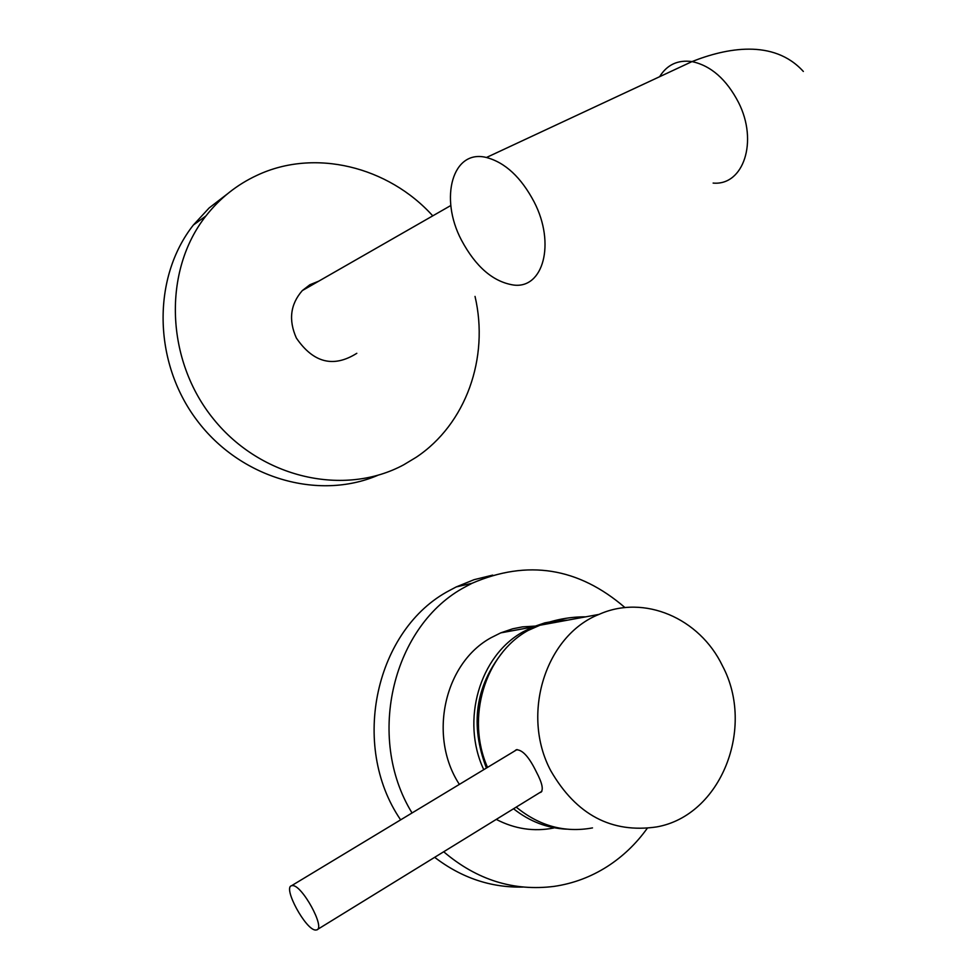 <?xml version="1.0" encoding="UTF-8"?>
<svg xmlns="http://www.w3.org/2000/svg" width="979" height="979" viewBox="0 0 979 979"><rect width="100%" height="100%" fill="white"/><g stroke="black" fill="none" stroke-linecap="round" stroke-linejoin="round"><path stroke-width="1.47" d="M487.53 767.389C465.576 718.011 485.009 654.143 528.048 630.488L539.955 625.238C555.069 619.548 570.304 616.746 585.675 616.843M550.859 770.901C520.485 714.364 545.609 635.383 599.026 614.396C644.072 594.131 699.63 618.079 722.441 665.793C755.592 727.727 720.985 815.629 656.652 826.925C611.545 833.521 576.288 814.846 550.859 770.901M514.428 751.15L516.202 749.792C522.333 749.535 529.039 756.877 536.308 771.807C542.317 783.176 543.761 790.029 540.628 792.378L539.784 792.611M516.239 807.1C539.38 826.068 564.797 832.994 592.503 827.904M517.756 808.373L516.178 807.137M486.428 768.062C469.944 725.011 475.353 686.389 502.655 652.173M483.761 769.665C460.632 720.52 479.661 655.636 523.055 631.847L532.649 627.025L544.875 622.852L557.504 620.576L567.734 620.135M534.852 626.119L522.431 626.878L512.629 628.812L500.734 632.875L491.323 637.574C444.38 662.832 427.847 736.232 459.371 784.387M625.006 607.604C578.454 567.477 527.485 559.364 472.086 583.264L465.563 586.715C393.166 624.626 365.24 736.893 412.049 812.962M443.695 851.767C476.846 879.986 513.706 891.514 554.261 886.362C573.278 883.547 590.973 876.927 607.323 866.501C622.864 856.478 636.166 843.763 647.217 828.344M496.267 819.399C514.758 828.993 533.885 831.869 553.637 828.026M472.086 583.264L456.214 586.935L449.765 590.349C375.752 628.824 349.479 745.154 400.644 819.864M434.664 857.323C461.464 877.845 490.858 887.769 522.835 887.06M456.214 586.935L474.117 579.666L492.706 575.114M566.413 829.164C547.126 828.21 529.504 821.405 513.547 808.764M292.488 885.591L291.558 885.714C282.637 887.476 305.864 930.246 315.617 930.038L316.78 929.891C325.628 927.982 301.948 884.783 292.488 885.591M318.75 281.157L309.902 284.73L302.327 290.567C290.371 304.236 288.377 320.047 296.343 338.012C313.378 362.903 333.533 367.994 356.809 353.309M432.755 215.857C388.149 166.418 314.516 148.221 257.098 175.29C236.967 184.615 219.896 198.186 205.884 216.004C162.514 271.012 165.573 360.394 213.667 419.245C261.417 478.437 344.4 496.867 403.764 464.768L416.197 457.279C465.882 424.213 489.414 357.971 475.035 296.417M227.385 193.903L209.139 207.952L193.365 225.035C151.929 277.644 153.03 362.034 196.73 420.028C240.161 478.278 318.102 500.844 377.71 475.366M461.464 240.161C439.033 197.905 452.567 148.845 486.441 157.497C505.237 162.526 521.146 177.358 534.167 201.992C555.766 243.612 543.235 289.319 513.314 284.999C493.012 281.719 475.721 266.777 461.464 240.161M713.128 183.073C743.477 185.924 758.444 141.453 738.496 102.391C726.442 79.287 710.95 65.679 692.018 61.591C677.872 59.658 667.066 64.687 659.613 76.705M599.026 614.396L539.955 625.238M541.35 791.925L540.628 792.378M500.734 632.875L532.649 627.025M517.083 749.547L291.558 885.714M541.864 791.326L317.429 929.499M302.327 290.567L450.829 205.504M205.884 216.004L193.365 225.035M486.441 157.497L692.018 61.591C725.806 48.155 773.483 38.56 803.343 71.455"/></g></svg>
